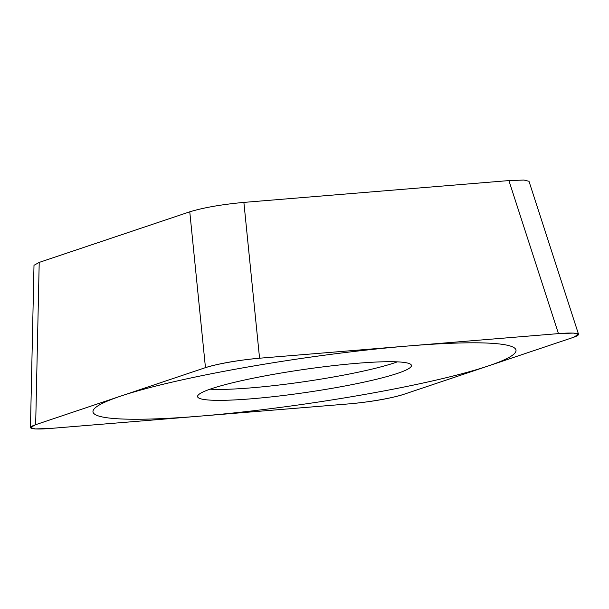 <?xml version="1.0" encoding="UTF-8"?>
<svg xmlns="http://www.w3.org/2000/svg" width="609" height="609" viewBox="0 0 609 609"><rect width="100%" height="100%" fill="white"/><g stroke="black" fill="none" stroke-linecap="round" stroke-linejoin="round"><path stroke-width="0.91" d="M35.665 424.686L30.458 427.571L35.147 428.942L50.57 428.431L349.459 403.843C371.718 401.765 389.752 398.621 403.561 394.411L573.358 337.363L578.542 334.326L573.541 333.093L558.453 333.618L259.563 358.214C237.304 360.292 219.27 363.436 205.461 367.638L35.665 424.686L39.212 262.403L189.772 211.818C203.581 207.616 221.615 204.472 243.882 202.394L259.563 358.214M211.521 388.679A108.059 11.533 -8.3 0 1 330.04 366.032A108.059 11.533 -8.3 0 1 411.395 365.217A108.059 11.533 -8.3 0 1 397.502 373.378A108.059 11.533 -8.3 0 1 277.019 396.253A108.059 11.533 -8.3 0 1 197.567 396.406A108.059 11.533 -8.3 0 1 211.521 388.679M30.45 427.571L33.997 265.288L39.212 262.403M243.882 202.394L508.903 180.584L523.991 180.058L528.993 181.292L578.55 334.326M210.082 389.174A106.164 11.327 171.7 0 0 301.379 382.102A106.164 11.327 171.7 0 0 394.32 362.911A106.164 11.327 -8.3 0 0 397.327 361.853M488.456 365.887A213.767 22.815 171.7 0 0 409.012 345.92A213.767 22.815 171.7 0 0 120.567 396.162A213.767 22.815 171.7 0 0 200.011 416.137A213.767 22.815 171.7 0 0 488.456 365.887M35.817 424.64A40.4 4.309 171.7 0 0 50.829 428.416L349.201 403.858A40.4 4.309 171.7 0 0 403.706 394.366L573.206 337.416A40.4 4.309 171.7 0 0 558.194 333.641L259.822 358.191A40.4 4.309 171.7 0 0 205.317 367.684L35.817 424.64M508.903 180.584L558.453 333.618M189.772 211.818L205.461 367.638"/></g></svg>
